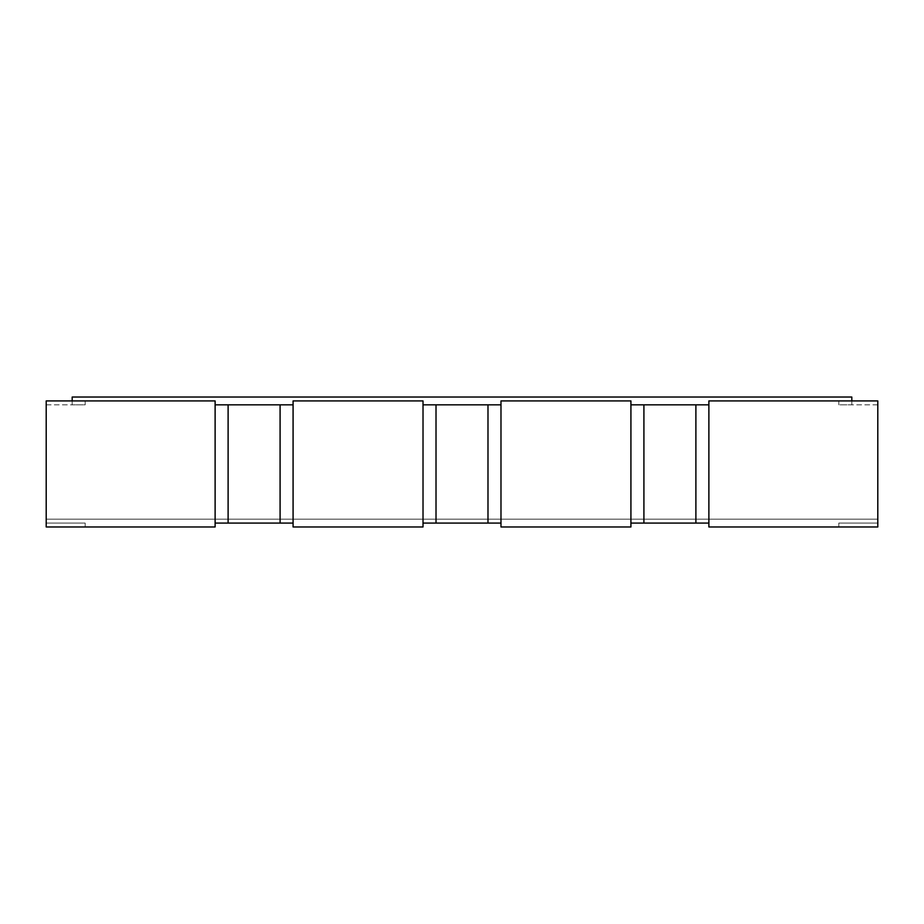 <?xml version="1.0" encoding="UTF-8"?>
<svg xmlns="http://www.w3.org/2000/svg" width="924" height="924" viewBox="0 0 924 924"><rect width="100%" height="100%" fill="white"/><g stroke="black" fill="none" stroke-linecap="round" stroke-linejoin="round"><path stroke-width="0.69" stroke-dasharray="4.62 3.46" d="M72.188 400.924L72.188 404.827L85.181 404.827L85.181 400.924L46.2 400.924L46.2 404.827L46.2 400.924L215.119 400.924L46.2 400.924L46.2 526.969L46.2 519.173L877.8 519.173L46.2 519.173L46.2 523.076L85.181 523.076L85.181 526.969L85.181 523.076L46.2 523.076L85.181 523.076L46.2 523.076L46.2 526.969L215.119 526.969L215.119 400.924L215.119 404.827L293.081 404.827L293.081 400.924L423.019 400.924L293.081 400.924L423.019 400.924L423.019 404.827L500.981 404.827L500.981 400.924L630.919 400.924L500.981 400.924L630.919 400.924L630.919 404.827L708.881 404.827L708.881 400.924L877.8 400.924L838.819 400.924L838.819 404.827L851.812 404.827L851.812 397.031L72.188 397.031L72.188 404.827L85.181 404.827L85.181 400.924L215.119 400.924L215.119 404.827L293.081 404.827L293.081 400.924L293.081 526.969L423.019 526.969L423.019 400.924L423.019 404.827L500.981 404.827L500.981 400.924L500.981 526.969L500.981 404.827L500.981 523.076L487.988 523.076L487.988 404.827L487.988 523.076L436.012 523.076L436.012 404.827L436.012 523.076L423.019 523.076L423.019 404.827L500.981 404.827M423.019 404.827L423.019 526.969L293.081 526.969L423.019 526.969L423.019 523.076L500.981 523.076L500.981 526.969L630.919 526.969L500.981 526.969L630.919 526.969L630.919 404.827L708.881 404.827L708.881 400.924L838.819 400.924L838.819 404.827L851.812 404.827L851.812 400.924M877.8 404.827L838.819 404.827L838.819 400.924L838.819 404.827L877.8 404.827L877.8 400.924L708.881 400.924L708.881 526.969L877.8 526.969L838.819 526.969L877.8 526.969L877.8 523.076L838.819 523.076L877.8 523.076L838.819 523.076L877.8 523.076L877.8 519.173L877.8 526.969L877.8 404.827M46.2 404.827L85.181 404.827L85.181 400.924L85.181 404.827L46.2 404.827M630.919 404.827L630.919 526.969L630.919 400.924L630.919 404.827L708.881 404.827L708.881 523.076L708.881 404.827M215.119 404.827L215.119 526.969L46.2 526.969L215.119 526.969L215.119 404.827L293.081 404.827L293.081 523.076L293.081 404.827M215.119 523.076L228.113 523.076L228.113 404.827L228.113 523.076L280.088 523.076L280.088 404.827L280.088 523.076L293.081 523.076L215.119 523.076L293.081 523.076L293.081 526.969L293.081 523.076M630.919 523.076L643.913 523.076L643.913 404.827L643.913 523.076L695.888 523.076L695.888 404.827L695.888 523.076L708.881 523.076L630.919 523.076L708.881 523.076L708.881 526.969L838.819 526.969L708.881 526.969L708.881 523.076M423.019 523.076L500.981 523.076M838.819 526.969L838.819 523.076L838.819 526.969M85.181 526.969L85.181 523.076L85.181 526.969M436.012 404.827L436.012 523.076M487.988 404.827L487.988 523.076M695.888 404.827L695.888 523.076M643.913 404.827L643.913 523.076M280.088 404.827L280.088 523.076M228.113 404.827L228.113 523.076"/><path stroke-width="1.39" d="M46.2 526.969L46.2 400.924L215.119 400.924L215.119 526.969L46.2 526.969M630.919 404.827L708.881 404.827M423.019 404.827L500.981 404.827M215.119 404.827L293.081 404.827M293.081 400.924L423.019 400.924L423.019 526.969L293.081 526.969L293.081 400.924M500.981 400.924L630.919 400.924L630.919 526.969L500.981 526.969L500.981 400.924M708.881 400.924L877.8 400.924L877.8 526.969L708.881 526.969L708.881 400.924M72.188 400.924L72.188 397.031L851.812 397.031L851.812 400.924M630.919 523.076L708.881 523.076M423.019 523.076L500.981 523.076M215.119 523.076L293.081 523.076M228.113 404.827L228.113 523.076M280.088 404.827L280.088 523.076M436.012 404.827L436.012 523.076M487.988 404.827L487.988 523.076M643.913 404.827L643.913 523.076M695.888 404.827L695.888 523.076"/></g></svg>
